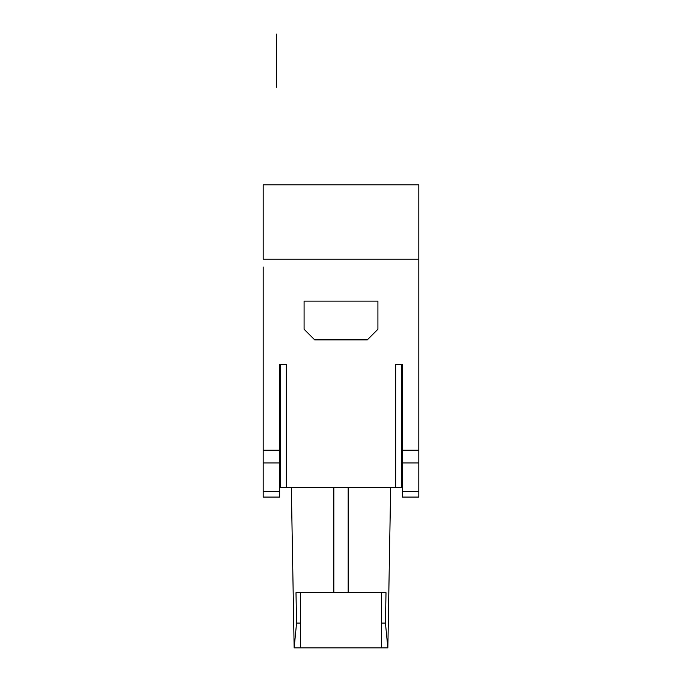 <?xml version="1.0" encoding="UTF-8"?>
<svg xmlns="http://www.w3.org/2000/svg" width="682" height="682" viewBox="0 0 682 682"><rect width="100%" height="100%" fill="white"/><g stroke="black" fill="none" stroke-linecap="round" stroke-linejoin="round"><path stroke-width="1.02" d="M263.201 184.805L418.799 184.805L418.799 259.16L263.201 259.16L263.201 184.805M390.658 487.519L387.853 647.9L381.357 647.9L381.357 592.667M387.853 647.9L385.432 623.067L386.003 592.667L295.997 592.667L296.568 623.067L300.643 623.067L300.643 647.9L381.357 647.9M300.643 647.9L294.147 647.9L291.342 487.519M263.201 462.959L279.663 462.959L279.663 497.076L263.201 497.076L263.201 267.029M279.663 487.519L395.696 487.519L395.696 364.307L402.337 364.307L401.545 364.307L401.545 487.519L402.337 487.519M385.432 623.067L381.357 623.067M300.643 623.067L300.643 592.667M418.799 462.959L402.337 462.959L402.337 497.076L418.799 497.076L418.799 259.16M279.663 462.959L279.663 364.307L286.304 364.307L286.304 487.519M402.337 462.959L402.337 364.307M395.696 487.519L401.545 487.519M304.087 329.261L304.087 301.112L377.913 301.112L377.913 329.261L367.291 339.883L314.709 339.883L304.087 329.261M279.663 364.307L280.455 364.307L280.455 487.519M296.568 623.067L294.147 647.9M279.663 450.214L263.201 450.214M402.337 450.214L418.799 450.214M276.474 47.484L276.474 46.035L276.474 47.484M276.474 70.732L276.474 78.345L276.474 70.732M276.474 65.319L276.474 59.155L276.474 65.319M276.474 36.734L276.474 41.738L276.474 36.734M276.474 45.336L276.474 50.92L276.474 45.336M276.474 68.925L276.474 66.529L276.474 68.925M276.474 57.152L276.474 51.747L276.474 57.152M276.474 85.045L276.474 83.733L276.474 85.045M276.474 86.972L276.474 84.577L276.474 86.972M276.474 86.452C276.474 82.59 276.474 82.59 276.474 86.452M276.474 87.211L276.474 34.1L276.474 87.211M276.474 87.279L276.474 82.053L276.474 87.279M276.474 54.151C276.474 56.026 276.474 56.026 276.474 54.151M333.83 592.667L333.83 487.519M348.17 592.667L348.17 487.519M279.663 491.552L263.201 491.552M402.337 491.552L418.799 491.552"/></g></svg>

